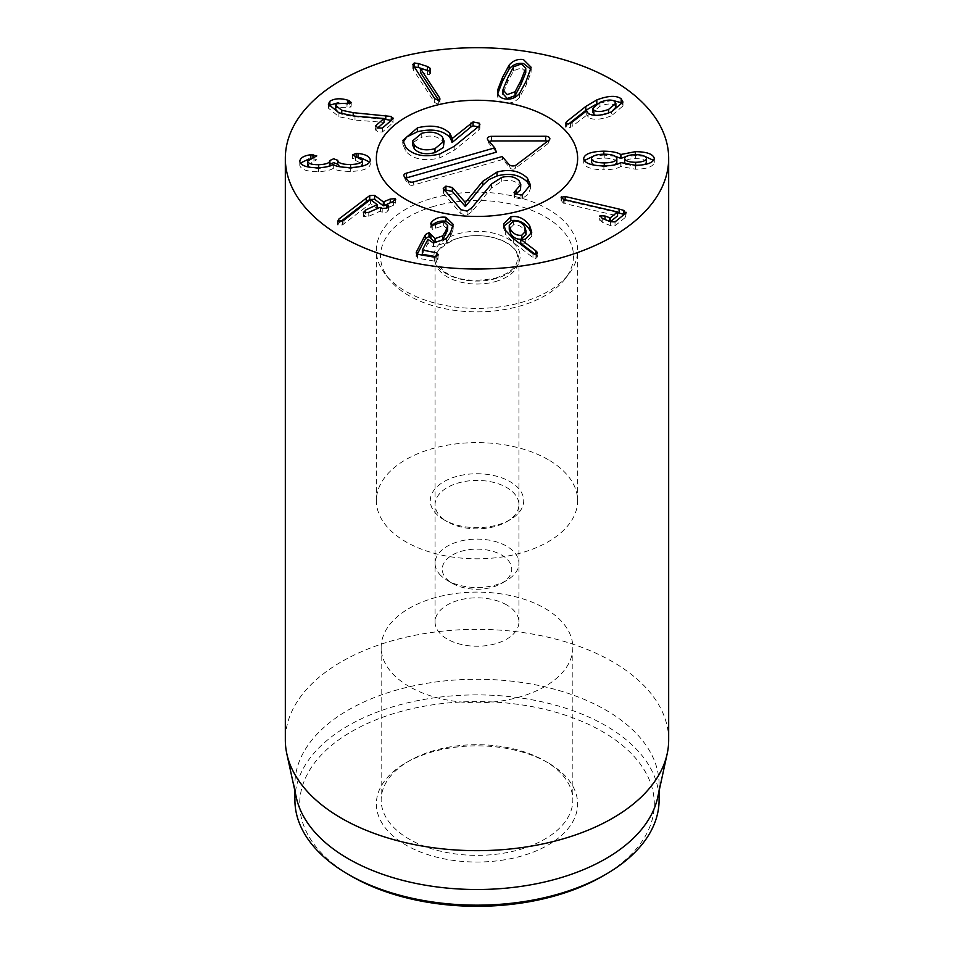 <?xml version="1.0" encoding="UTF-8"?>
<svg xmlns="http://www.w3.org/2000/svg" width="954" height="954" viewBox="0 0 954 954"><rect width="100%" height="100%" fill="white"/><g stroke="black" fill="none" stroke-linecap="round" stroke-linejoin="round"><path stroke-width="0.72" stroke-dasharray="4.77 3.58" d="M525.988 234.756L524.688 230.653C521.802 226.241 518.034 224.345 513.383 224.965L509.257 229.294M524.688 226.742L524.688 230.653M513.383 221.054L513.383 224.965M505.668 230.594L505.668 234.505L513.288 242.507L532.976 257.58L535.945 258.451L536.959 255.91L535.659 254.587M532.976 253.669L532.976 257.58M536.959 254.026L537.293 257.043L537.293 253.132M525.272 239.299L525.272 243.21L531.772 236.198L531.521 234.147M520.741 243.139L525.272 243.21M503.831 226.134L503.581 227.994L505.668 234.505M431.721 225.311L430.719 227.887L430.719 223.975M432.257 225.478L432.257 229.389L443.67 225.526L447.7 229.497M431.017 224.81L432.257 229.389M435.382 224.25L435.382 228.173M417.28 254.193L416.159 256.829L416.159 252.917M416.481 253.752L417.566 258.176L434.404 261.086L437.934 259.345L438.232 254.36M437.934 259.345L436.646 256.757M422.407 253.931L427.952 243.27L433.45 246.931L446.4 242.388L450.67 236.055L453.055 229.711L452.935 226.408M427.952 239.347L427.952 243.27M428.072 239.371L428.072 243.282M433.45 243.02L433.45 246.931M446.4 238.476L446.4 242.388M340.685 221.566L338.742 223.069L337.895 225.192L342.593 224.882L370.474 203.512L377.2 208.544L365.644 213.934L363.665 216.653L368.769 216.272L380.05 211.239L382.22 212.301L386.859 212.074L388.361 209.57L387.133 208.091L393.382 205.301L395.326 202.558L390.269 202.975L386.811 204.514M337.561 220.696L337.561 224.607L337.895 221.28M342.593 220.97L342.593 224.882M370.319 199.672L370.319 203.584M370.474 199.601L370.474 203.512M363.295 212.098L363.665 216.653L363.665 212.742M382.22 208.389L382.22 212.301M388.361 207.221L388.791 210.321L388.791 206.41M386.871 208.163L387.133 204.168M395.719 199.314L395.719 203.238L395.326 200.149M356.212 156.373L356.212 157.315L352.455 158.805L362.52 164.076M358.072 156.778L356.212 157.315M352.455 154.894L352.455 158.805M355.448 156.253L355.448 160.165M350.583 167.534L350.583 168.417L339.731 166.735M360.886 166.461L350.583 168.417M318.684 167.725L318.684 168.608L309.287 167.153M328.975 166.246L318.684 168.608M307.582 165.006L316.752 159.759L312.96 158.495L308.857 158.996M300.391 163.11L299.771 165.233L299.771 161.321L299.771 165.28C300.784 169.573 307.021 171.696 318.469 171.637C325.708 171.279 330.585 170.194 333.137 168.393L333.328 168.393C335.414 170.253 341.198 171.267 350.702 171.446C363.295 170.909 369.842 168.405 370.343 163.921L369.723 162.097M318.469 167.725L318.469 171.637M333.137 164.482L333.137 168.393M333.328 164.482L333.328 168.393M350.702 167.534L350.702 171.446M360.707 157.78L358.072 157.386M377.653 127.955L375.888 129.494L377.784 131.926L382.399 131.998L393.048 122.744L391.283 120.371M384.033 119.167L353.171 116.591L341.759 114.182L338.467 112.632M336.416 103.712L336.416 107.623L351.036 107.027L351.418 102.436M335.569 109.257L336.416 107.623M351.036 103.115L351.036 107.027L349.212 104.535L338.253 102.734M347.864 103.354L347.864 104.117M328.963 106.204L328.343 108.112L338.92 116.722L354.995 120.049L384.033 122.41M354.995 116.138L354.995 120.049M383.866 118.439L383.866 122.35M375.888 126.918L375.53 130.138L375.53 126.226M393.048 118.833L393.048 122.744L393.382 118.177M413.953 66.983L412.796 68.426L413.416 70.071L434.666 102.507L438.685 104.415L440.009 102.972L438.792 100.48M420.416 72.432L429.24 74.758L430.481 73.41L428.632 70.894M420.535 68.497L420.535 72.409M427.595 70.715L427.595 74.627M429.24 70.846L429.24 74.758M430.063 70.453L430.063 72.122M525.761 72.099L521.421 67.853L513.574 70.727L507.623 82.127L502.937 93.766L502.937 89.855M497.761 93.146L497.63 93.981C497.141 98.966 499.681 101.923 505.262 102.877C510.915 103.652 515.673 101.816 519.536 97.344L526.203 84.989L531.056 72.385L530.925 69.296M497.63 92.359L497.571 91.25M564.899 199.696L564.899 203.607L617.56 215.878M563.289 199.219L563.289 203.13L564.899 203.607M617.345 211.871L617.345 215.783M610.381 221.698L605.051 219.945L599.672 220.219L599.672 216.308M600.006 219.611L602.212 222.258L610.417 225.633L615.032 225.788L625.752 217.083L626.206 212.348M625.752 213.171L625.752 217.083L623.856 214.328M617.56 212.623L565.162 200.423L561.119 201.211L561.119 197.299M565.162 199.756L565.162 200.423M561.417 197.979L561.417 200.626L563.289 203.13M635.626 165.292L635.626 166.187L644.809 164.482M646.478 162.371C645.846 159.986 642.209 158.734 635.579 158.602C628.924 158.71 625.287 159.986 624.667 162.418M635.579 154.691L635.579 158.602M626.051 164.362L635.626 166.187M616.844 162.442C616.248 159.688 612.039 158.245 604.216 158.102C596.31 158.281 592.076 159.735 591.516 162.502M604.216 154.19L604.216 158.102M593.734 165.078L604.276 166.831L615.223 164.72M604.276 165.936L604.276 166.831M620.78 162.538L620.78 166.449L635.447 169.216C646.895 169.037 653.18 166.759 654.301 162.359L653.633 160.415M603.894 165.948L603.894 169.86C612.098 169.657 617.727 168.524 620.78 166.449M620.982 162.538L620.982 166.449M635.447 165.304L635.447 169.216M654.301 158.447L654.301 162.359M635.364 154.691L635.364 155.585L626.051 156.539M644.761 156.349L635.364 155.585M603.799 154.202L603.799 155.085L593.734 155.979M615.223 156.277L603.799 155.085M583.693 158.602L583.693 162.514C584.48 167.117 591.206 169.562 603.894 169.86M584.313 160.534L583.693 162.514M608.688 112.954L611.466 111.892L611.431 115.828L622.974 105.954L622.437 104.093M615.879 107.23L614.829 105.334C611.669 103.294 606.708 103.592 599.947 106.264L592.816 112.178M614.829 101.422L614.829 105.334M599.947 102.34L599.947 106.264M593.877 114.086C597.013 116.161 601.95 115.875 608.688 113.24M572.197 122.386L572.197 126.298L586.865 115.076L586.865 111.165M570.42 123.46L570.42 127.371L572.197 126.298M586.722 110.795L586.722 114.707M586.925 111.594L586.925 114.671L588.117 117.199C592.768 120.335 600.543 119.882 611.431 115.828M588.117 113.287L588.117 117.199M612.313 100.313L597.121 103.712M568.644 123.972L566.533 125.642L565.913 127.55L570.42 127.371M566.533 123.948L566.533 125.642M565.591 123.03L565.591 126.942L565.913 123.638M443.968 519.787L447.354 521.743A41.928 24.208 180 0 1 435.072 504.63A41.928 24.208 180 0 1 460.949 482.259A41.928 24.208 180 0 1 506.646 487.506A41.928 24.208 180 0 1 518.928 504.63A41.928 24.208 180 0 1 506.646 521.743A41.928 24.208 180 0 1 447.354 521.743L443.968 519.787A46.722 26.974 0 0 0 510.032 519.787A46.722 26.974 0 0 0 510.032 481.639A46.722 26.974 0 0 0 443.968 481.639A46.722 26.974 0 0 0 443.968 519.787L443.968 519.787M506.646 604.908A41.928 24.208 0 0 0 460.949 599.661A41.928 24.208 0 0 0 435.072 622.02A41.928 24.208 0 0 0 447.354 639.144A41.928 24.208 0 0 0 493.051 644.391A41.928 24.208 0 0 0 518.928 622.02A41.928 24.208 0 0 0 506.646 604.908M548.156 459.637A100.635 58.099 0 0 0 438.494 447.032A100.635 58.099 0 0 0 376.365 500.707A100.635 58.099 0 0 0 477 558.805A100.635 58.099 0 0 0 577.635 500.707A100.635 58.099 0 0 0 548.156 459.637M548.156 762.854L544.77 760.898A95.841 55.332 0 0 0 409.23 760.898A95.841 55.332 0 0 0 381.159 800.024A95.841 55.332 0 0 0 409.23 839.15A95.841 55.332 0 0 0 513.681 851.147A95.841 55.332 0 0 0 572.841 800.024A95.841 55.332 0 0 0 544.77 760.898L548.156 762.854A100.635 58.099 180 0 1 548.156 845.017A100.635 58.099 180 0 1 405.844 845.017A100.635 58.099 180 0 1 405.844 762.854A100.635 58.099 180 0 1 548.156 762.854M409.23 686.558A95.841 55.332 180 0 1 381.159 647.432A95.841 55.332 180 0 1 477 592.1A95.841 55.332 180 0 1 572.841 647.432A95.841 55.332 180 0 1 513.681 698.555A95.841 55.332 180 0 1 409.23 686.558M602.368 876.321A177.301 102.364 0 0 0 602.368 731.551A177.301 102.364 0 0 0 351.632 731.551A177.301 102.364 0 0 0 351.632 876.321M294.905 800.024A182.095 105.131 180 0 1 407.322 702.895A182.095 105.131 180 0 1 605.754 725.684A182.095 105.131 180 0 1 659.095 800.024M296.324 797.484A182.095 105.131 180 0 1 294.905 784.379A182.095 105.131 180 0 1 407.322 687.25A182.095 105.131 180 0 1 605.754 710.038A182.095 105.131 180 0 1 659.095 784.379A182.095 105.131 180 0 1 657.676 797.484M668.671 739.994A191.671 110.664 0 0 0 612.54 661.742A191.671 110.664 0 0 0 403.649 637.761A191.671 110.664 0 0 0 285.329 739.994M520.789 188.463L519.119 184.694C514.945 180.533 509.15 179.412 501.744 181.32L491.513 187.914L471.848 211.705L467.114 215.02L460.889 213.613L443.884 193.829L443.24 192.398L444.516 190.645M530.114 186.853L530.376 188.749L528.182 194.306L522.553 198.36L521.015 198.957L514.504 197.526L514.158 195.82L515.41 194.413M522.553 194.449L522.553 198.36M519.119 180.783L519.119 184.694M501.744 177.408L501.744 181.32M471.848 207.793L471.848 211.705M460.889 209.701L460.889 213.613M439.746 154.023L439.746 157.935C424.554 161.536 413.261 159.354 405.891 151.388L402.838 144.328L403.077 142.396M451.957 141.252L451.957 142.313M421.74 133.286L421.74 137.197L413.416 142.218L412.569 144.865M454.164 146.379L454.164 150.291L439.746 157.935M478.634 126.465L479.886 128.408L478.813 130.233L454.164 150.291M442.37 137.018L442.37 140.93C437.636 136.16 430.755 134.908 421.74 137.197M444.111 144.984L442.37 140.93M489.33 141.586A2.91 1.681 0 0 0 488.71 142.981A2.91 1.681 0 0 0 488.961 143.41L496.45 152.127M405.832 178.255A2.91 1.681 0 0 0 405.212 179.638A2.91 1.681 0 0 0 405.462 180.067L409.194 184.408A2.91 1.681 0 0 0 413.094 185.171L502.77 159.473L510.259 168.19A2.91 1.681 0 0 0 515.184 168.453L547.99 143.613A2.91 1.681 0 0 0 548.538 142.909A2.91 1.681 0 0 0 547.501 141.287M502.186 156.551L502.77 159.473M445.876 578.1A34.738 20.058 0 0 0 452.434 583.371A34.738 20.058 0 0 0 501.565 583.371A34.738 20.058 0 0 0 504.07 556.611A34.738 20.058 0 0 0 458.278 552.283A34.738 20.058 0 0 0 445.876 578.1M439.448 574.081A41.928 24.208 0 0 0 447.354 580.426A41.928 24.208 0 0 0 506.646 580.426A41.928 24.208 0 0 0 518.928 563.313A41.928 24.208 0 0 0 477 539.105A41.928 24.208 0 0 0 435.072 563.313A41.928 24.208 0 0 0 439.448 574.081M495.639 281.513A41.928 24.208 0 0 0 518.928 259.822A41.928 24.208 0 0 0 477 235.614A41.928 24.208 0 0 0 435.072 259.822A41.928 24.208 0 0 0 439.448 270.59A41.928 24.208 0 0 0 495.639 281.513M434.106 206.279A96.485 55.702 0 0 0 388.922 278.914A96.485 55.702 0 0 0 477 311.875A96.485 55.702 0 0 0 565.078 278.914A96.485 55.702 0 0 0 543.84 216.009A96.485 55.702 0 0 0 434.106 206.279M432.257 198.265A100.635 58.099 180 0 1 577.635 250.306A100.635 58.099 180 0 1 568.858 274.025A100.635 58.099 180 0 1 477 308.404A100.635 58.099 180 0 1 385.142 274.025A100.635 58.099 180 0 1 376.365 250.306A100.635 58.099 180 0 1 432.257 198.265M513.288 238.595L513.288 242.507M535.945 254.539L535.945 258.451M443.67 221.614L443.67 225.526M417.566 254.265L417.566 258.176M434.404 257.175L434.404 261.086M450.67 232.144L450.67 236.055M453.055 225.8L453.055 229.711M338.742 221.626L338.742 223.069M343.965 220.124L343.965 224.035M365.644 213.183L365.644 213.934M368.769 212.36L368.769 216.272M380.05 207.328L380.05 211.239M380.765 207.304L380.765 211.216M393.382 201.389L393.382 205.301M313.926 157.291L313.926 161.202M312.96 157.482L312.96 158.495M353.171 115.983L353.171 116.591M346.994 103.175L346.994 107.086M349.212 103.521L349.212 104.535M338.92 112.81L338.92 116.722M382.399 128.075L382.399 131.998M439.448 100.182L439.448 101.47M413.416 66.16L413.416 70.071M434.666 98.596L434.666 102.507M438.685 100.504L438.685 104.415M513.574 66.804L513.574 70.727M507.623 78.216L507.623 82.127M526.203 81.066L526.203 84.989M519.536 93.432L519.536 97.344M531.056 68.473L531.056 72.385M602.212 218.347L602.212 222.258M610.417 221.722L610.417 225.633M615.032 221.877L615.032 225.788M521.015 195.045L521.015 198.957M514.504 193.614L514.504 197.526M491.513 184.003L491.513 187.914M467.114 211.108L467.114 215.02M443.884 189.918L443.884 193.829M405.891 147.476L405.891 151.388M478.813 126.322L478.813 130.233M479.337 125.833L479.337 127.097M487.804 139.821L488.961 143.41M404.317 176.49L405.462 180.067M408.038 180.831L409.194 184.408M413.666 181.916L413.094 185.171M509.114 164.601L510.259 168.19M516.197 164.994L515.184 168.453M549.015 140.155L547.99 143.613M496.175 278.485A43.133 24.899 180 0 1 433.963 254.611A43.133 24.899 180 0 1 500.874 235.435A43.133 24.899 180 0 1 496.175 278.485M531.772 232.287L531.772 236.198M503.581 224.083L503.581 227.994M453.174 224.357L453.174 228.268M328.343 104.201L328.343 108.112M430.481 69.499L430.481 73.41M412.796 64.514L412.796 68.426M440.009 99.061L440.009 102.972M531.128 67.281L531.128 71.192M622.974 102.042L622.974 105.954M506.646 521.743L510.032 519.787M518.928 622.02L518.928 504.63M435.072 622.02L435.072 504.63M409.23 760.898L405.844 762.854M381.159 647.432L381.159 800.024M572.841 647.432L572.841 800.024M577.635 500.707L577.635 250.306M376.365 500.707L376.365 250.306M294.905 784.379L294.905 790.949M659.095 784.379L659.095 790.949M530.376 188.713L530.376 184.802M514.051 196.405L514.051 192.493M443.24 192.398L443.24 188.487M402.838 144.328L402.838 140.417M452.005 141.824L452.005 137.913M479.886 128.408L479.886 124.497M405.212 179.638L403.947 175.87M548.538 142.909L549.79 139.141M488.71 142.981L487.446 139.201M501.565 583.371L506.646 580.426M452.434 583.371L447.354 580.426M518.928 563.313L518.928 259.822M435.072 563.313L435.072 259.822M495.508 278.139C513.741 271.997 516.031 264.663 516.639 263.232L517.736 258.188C517.783 255.052 517.08 243.234 489.748 236.783C476.869 234.601 464.872 235.578 453.758 239.728C439.818 247.539 433.998 253.681 436.264 258.129C435.251 261.062 437.981 265.546 444.457 271.544C455.225 280.118 472.242 282.312 495.508 278.139M565.078 278.914L568.858 274.025M388.922 278.914L385.142 274.025"/><path stroke-width="1.43" d="M520.86 239.251L525.988 234.756L525.988 230.844L524.688 226.742C521.802 222.33 518.034 220.434 513.383 221.054L509.257 225.382L510.581 229.544L510.581 233.456C513.431 237.868 517.175 239.752 521.79 239.12L521.79 235.209L525.988 230.844M509.257 225.382L509.257 229.294L510.581 233.456M510.581 229.544C513.431 233.957 517.175 235.841 521.79 235.209M510.843 216.785C518.356 215.509 524.664 218.573 529.768 225.979L531.772 232.287L525.272 239.299L520.753 239.347L535.707 250.711L536.959 251.999L535.945 254.539L532.976 253.669L513.288 238.595L505.668 230.594L503.581 224.083L510.843 216.785L510.843 220.696L503.831 226.134M537.293 253.132L536.959 251.999L536.959 254.026M535.707 250.711L535.707 254.575M535.659 254.587L520.753 243.258L520.741 239.215M520.753 239.347L520.753 243.258M529.768 225.979L529.768 229.89C524.664 222.485 518.356 219.42 510.843 220.696M531.521 234.147L529.768 229.89M431.721 221.984C435.227 218.156 439.961 216.594 445.923 217.285L453.174 224.357L450.67 232.144L446.4 238.476L433.45 243.02L427.952 239.347L422.407 250.02L436.646 252.846L437.934 255.433L434.404 257.175L417.566 254.265L416.481 251.832L425.436 234.601L429.026 232.621L435.06 238.583L442.62 235.9L445.649 231.273L447.7 225.585L443.67 221.614L432.257 225.478L431.017 222.938L431.721 221.984L431.721 225.311M430.719 223.975L431.017 222.938L431.017 224.81M447.641 226.372L447.641 230.296L442.62 239.812L435.06 242.495L429.026 236.532L425.436 238.512L417.28 254.193M447.7 225.585L447.641 230.296M442.62 235.9L442.62 239.812M430.874 234.779L430.874 238.703M416.159 252.917L416.481 251.832L416.481 253.752M438.232 254.36L437.934 255.433M436.682 256.769L422.55 254.324L422.407 250.02M445.923 217.285L445.923 221.197C439.961 220.505 435.227 222.067 431.721 225.895M452.935 226.408L445.923 221.197M374.636 195.379L383.341 201.902L390.269 199.052L395.326 198.647L393.382 201.389L387.133 204.168L388.361 205.659L386.859 208.163L382.22 208.389L380.05 207.328L368.769 212.36L363.665 212.742L365.644 210.023L377.2 204.633L370.474 199.601L343.965 220.124L337.895 221.28L338.742 219.158L369.723 195.594L374.636 195.379L374.636 199.291L369.723 199.505L366.3 201.699L340.685 221.566M376.937 208.723L377.2 204.633M377.2 204.836L376.937 208.914M363.665 212.742L363.295 212.098M388.791 206.41L388.361 205.659L388.361 207.221M387.133 204.168L386.871 208.163M395.326 200.149L395.326 198.647L395.719 199.314M386.811 204.514L383.341 205.814L374.636 199.291M356.212 153.403L358.072 153.475C365.394 154.214 369.484 156.384 370.343 160.01C369.842 164.493 363.295 166.998 350.702 167.534C341.198 167.355 335.414 166.342 333.328 164.482L333.137 164.482C330.585 166.282 325.708 167.367 318.469 167.725C307.021 167.785 300.784 165.662 299.771 161.369L299.771 161.321C300.283 157.839 303.98 155.633 310.849 154.739L316.752 155.884L307.582 161.095C308.094 163.563 311.791 164.756 318.684 164.696C326.077 164.398 329.81 162.991 329.905 160.487L333.709 158.758L337.728 160.367C338.288 163.146 342.581 164.529 350.583 164.505C358.227 164.291 362.198 162.848 362.52 160.165L352.455 154.894L356.212 153.403L356.212 156.373M358.072 153.475L358.072 156.778M362.52 160.296L362.532 164.148L360.886 166.461M350.583 164.505L350.583 167.534M362.532 164.148L362.52 160.165M337.728 160.367L337.728 164.279L333.709 162.669L329.893 164.207M339.731 166.735L337.728 164.279M329.905 160.594L329.905 164.446L328.975 166.246M318.684 164.696L318.684 167.725M329.905 160.534L329.905 164.446M309.287 167.153L307.582 165.006L307.582 161.059L307.582 164.935M310.849 154.739L310.849 158.078M308.857 158.996L300.391 163.11M369.723 162.097L360.707 157.78M329.834 101.279C334.532 98.381 340.542 98.023 347.864 100.206L349.212 100.623L351.036 103.115L336.416 103.712L335.569 105.334L341.759 110.27L353.171 112.667L391.319 116.471L393.048 118.833L382.399 128.075L377.784 128.003L375.888 125.582L384.033 118.499L354.995 116.138L338.92 112.81L328.343 104.201L329.834 101.279L329.834 105.19L328.963 106.204M391.319 120.383L384.033 119.167M338.467 112.632L335.569 109.257L335.569 105.334M351.418 102.436L351.036 103.115M347.864 100.206L347.864 103.354M338.253 102.734L329.834 105.19M384.033 118.499L384.033 122.41L377.653 127.955M375.53 126.226L375.888 125.582L375.888 126.918M393.382 118.177L393.048 118.833M438.792 100.48L420.416 72.432L420.416 68.521L439.448 97.558L440.009 99.061L438.685 100.504L434.666 98.596L412.796 64.514L414.239 63L418.353 63.536L427.452 66.494L430.063 68.211L430.063 70.453M430.063 68.211L430.481 69.499L429.24 70.846L420.416 68.521M428.632 70.894L418.353 67.448L413.953 66.983M418.353 63.536L418.353 67.448M502.937 93.766L507.266 98.512L515.112 95.638L521.075 84.19L525.749 72.599L525.761 68.187L521.421 63.93L513.574 66.804L507.623 78.216L502.937 89.855L507.266 94.601L515.112 91.727L521.075 80.279L525.761 68.187M526.203 81.066L519.536 93.432C515.673 97.892 510.915 99.741 505.262 98.966C499.681 98.012 497.141 95.042 497.63 90.07L502.496 77.429L509.15 65.099C513.013 60.639 517.772 58.79 523.424 59.565L531.128 67.281L526.203 81.066M530.925 69.296L523.424 63.489C517.772 62.702 513.013 64.55 509.15 69.01L502.496 81.34L497.63 93.981M497.571 91.25L497.63 92.359M561.119 197.299L565.162 196.512L619.086 209.069L623.856 210.417L625.752 213.171L615.032 221.877L610.417 221.722L602.212 218.347L600.006 215.699L605.051 216.033L610.214 217.917L617.56 211.967L564.899 199.696L563.289 199.219L561.417 196.715L561.417 197.979M617.56 211.967L617.56 215.878L610.381 221.698M599.672 216.308L600.006 215.699M626.206 212.348L625.752 213.171M624.166 214.459L617.56 212.623M565.162 196.512L565.162 199.756M644.809 164.482L646.478 162.371L646.478 158.459C645.846 156.074 642.209 154.822 635.579 154.691C628.924 154.798 625.287 156.074 624.667 158.507L624.667 162.418L626.051 164.362M624.667 158.507C625.323 160.94 628.972 162.204 635.626 162.275C642.257 162.12 645.87 160.844 646.478 158.459M635.626 162.275L635.626 165.292M591.516 158.579C592.112 161.333 596.357 162.788 604.276 162.919C612.098 162.752 616.284 161.286 616.844 158.531C616.248 155.776 612.039 154.321 604.216 154.19C596.31 154.357 592.076 155.824 591.516 158.579L591.516 162.502L593.734 165.078M616.844 158.531L616.844 162.442L615.223 164.72M604.276 162.919L604.276 165.936M603.799 151.173C612.003 151.328 617.643 152.437 620.732 154.5L635.364 151.674C646.812 151.769 653.12 154.023 654.301 158.447C653.18 162.836 646.895 165.125 635.447 165.304L620.78 162.538C617.727 164.613 612.098 165.746 603.894 165.948C591.206 165.65 584.48 163.206 583.693 158.602C584.408 153.999 591.11 151.519 603.799 151.173L603.799 154.202M635.364 151.674L635.364 154.691M653.633 160.415L644.761 156.349M620.923 154.5L620.923 158.412L615.223 156.277M626.051 156.539L620.923 158.412M620.732 154.5L620.732 158.412M593.734 155.979L584.313 160.534M611.431 111.916C600.543 115.971 592.768 116.424 588.117 113.287L586.722 110.795L570.42 123.46L565.913 123.638L566.533 121.718L585.792 106.454L596.822 99.92C608.115 95.627 616.236 95.245 621.173 98.775L622.974 102.042L611.431 111.916L615.879 107.23L615.879 103.318L614.829 101.422C611.669 99.371 606.708 99.681 599.947 102.34L592.816 108.267L593.877 110.175L593.877 114.086L592.816 112.178L592.816 108.267M593.877 110.175C597.013 112.25 601.95 111.964 608.688 109.328L615.879 103.318M608.688 109.328L608.688 112.954M621.173 98.775L621.173 102.686L612.313 100.313M622.437 104.093L621.173 102.686M596.822 99.92L596.822 103.831L585.792 110.378L568.644 123.972M566.533 121.718L566.533 123.948M565.913 123.638L565.591 123.03M341.46 236.616A191.671 110.664 180 0 1 285.329 158.364A191.671 110.664 180 0 1 477 47.7A191.671 110.664 180 0 1 668.671 158.364A191.671 110.664 180 0 1 550.351 260.597A191.671 110.664 180 0 1 341.46 236.616M548.156 117.282A100.635 58.099 180 0 1 577.635 158.364A100.635 58.099 180 0 1 477 216.463A100.635 58.099 180 0 1 376.365 158.364A100.635 58.099 180 0 1 438.494 104.69A100.635 58.099 180 0 1 548.156 117.282M351.632 876.321L348.246 874.365L351.632 876.321A177.301 102.364 0 0 0 602.368 876.321L605.754 874.365A182.095 105.131 180 0 1 348.246 874.365L348.246 874.365A182.095 105.131 180 0 1 294.905 800.024L294.905 790.949M659.095 790.949L659.095 800.024A182.095 105.131 180 0 1 605.754 874.365M667.18 753.791L657.676 797.484A182.095 105.131 180 0 1 477 889.51A182.095 105.131 180 0 1 296.324 797.484L286.82 753.791A191.671 110.664 0 0 0 341.46 818.246A191.671 110.664 0 0 0 539.141 844.684A191.671 110.664 0 0 0 667.18 753.791A191.671 110.664 0 0 0 668.671 739.994L668.671 158.364M285.329 158.364L285.329 739.994A191.671 110.664 0 0 0 286.82 753.791M515.41 194.413L520.502 189.846L520.789 184.551L519.119 180.783C514.945 176.621 509.15 175.5 501.744 177.408L491.513 184.003L471.848 207.793L467.114 211.108L460.889 209.701L443.24 188.487L445.912 186.137L445.912 190.049L452.351 191.408L465.361 206.553L482.724 185.279L488.686 179.698L497.046 175.965C509.734 172.674 519.858 174.725 527.431 182.107L530.114 186.853M444.516 190.645L445.912 190.049M445.912 186.137L452.351 187.497L465.361 202.642L482.724 181.367L497.046 172.054C509.734 168.763 519.858 170.814 527.431 178.195L527.431 182.107M527.431 178.195L530.376 184.802L522.553 194.449L521.015 195.045L514.504 193.614L514.051 192.493L515.995 190.144L515.995 194.056M515.995 190.144L520.789 184.551M482.724 181.367L482.724 185.279M465.576 202.57L465.576 206.493M465.361 202.642L465.361 206.553M417.542 127.788C432.245 124.437 443.05 126.357 449.942 133.56L452.279 138.461L473.077 121.933L479.337 123.185L479.886 124.497L478.813 126.322L454.164 146.379L439.746 154.023C424.554 157.625 413.261 155.442 405.891 147.476L402.838 140.417L417.542 127.788L417.542 131.7C432.245 128.349 443.05 130.269 449.942 137.471L452.279 142.373L470.739 127.085L473.077 125.845L479.337 127.097M403.077 142.396L406.69 137.006L417.542 131.7M452.005 137.913L451.957 142.313M452.279 138.461L452.279 142.373M414.346 145.056C419.056 149.766 425.937 150.982 434.976 148.681L434.976 152.592L443.288 147.608L444.111 141.073L442.37 137.018C437.636 132.236 430.755 130.996 421.74 133.286L412.569 140.953L414.346 145.056L414.346 148.967C419.056 153.689 425.937 154.894 434.976 152.592M412.569 140.953L412.569 144.865L414.346 148.967M473.077 121.933L473.077 125.845M470.739 123.161L470.739 127.085M434.976 148.681L444.111 141.073M494.732 147.882L487.804 139.821A4.198 2.421 180 0 1 487.446 139.201A4.198 2.421 180 0 1 491.56 136.327L545.664 136.267A4.198 2.421 180 0 1 549.79 139.141A4.198 2.421 180 0 1 549.015 140.155L516.197 164.994A4.198 2.421 180 0 1 509.114 164.601L502.186 156.551L413.666 181.916A4.198 2.421 180 0 1 408.038 180.831L404.317 176.49A4.198 2.421 180 0 1 403.947 175.87A4.198 2.421 180 0 1 406.201 173.246L494.732 147.882L496.45 152.127L406.774 177.826A2.91 1.681 0 0 0 405.832 178.255M547.501 141.287A2.91 1.681 0 0 0 545.676 140.918L491.56 140.977A2.91 1.681 0 0 0 489.33 141.586M432.257 106.323A100.635 58.099 180 0 1 577.635 158.364A100.635 58.099 180 0 1 477 216.463A100.635 58.099 180 0 1 376.365 158.364A100.635 58.099 180 0 1 432.257 106.323M445.649 231.273L445.649 235.185M435.06 238.583L435.06 242.495M429.026 232.621L429.026 236.532M425.436 234.601L425.436 238.512M436.646 252.846L436.646 256.757M422.407 250.353L422.407 253.931M369.723 195.594L369.723 199.505M366.3 197.788L366.3 201.699M338.742 219.158L338.742 221.626M365.644 210.023L365.644 213.183M390.269 199.052L390.269 202.785M384.021 201.843L384.021 205.754M383.341 201.902L383.341 205.814M337.716 160.141L337.716 164.052M312.96 154.584L312.96 157.482M385.774 115.398L385.774 119.31M391.319 116.471L391.319 120.347M353.171 112.667L353.171 115.983M341.759 110.27L341.759 113.8M349.212 100.623L349.212 103.521M439.448 97.558L439.448 100.182M427.452 66.494L427.452 70.405M414.239 63L414.239 66.911M525.749 68.676L525.749 72.599M521.075 80.279L521.075 84.19M515.112 91.727L515.112 95.638M509.15 65.099L509.15 69.01M502.496 77.429L502.496 81.34M610.214 217.917L610.214 221.626M609.487 217.858L609.487 221.328M605.051 216.033L605.051 219.515M623.856 210.417L623.856 214.328M619.086 209.069L619.086 212.98M585.792 106.454L585.792 110.378M497.046 172.054L497.046 175.965M452.351 187.497L452.351 191.408M449.942 133.56L449.942 137.471M479.337 123.185L479.337 125.833M406.201 173.246L406.774 177.826M545.664 136.267L545.676 140.918M491.56 136.327L491.56 140.977M422.348 250.222L422.348 254.134M377.259 204.728L377.259 208.64M386.811 204.442L386.811 208.354M502.925 94.267L502.925 90.356"/></g></svg>
